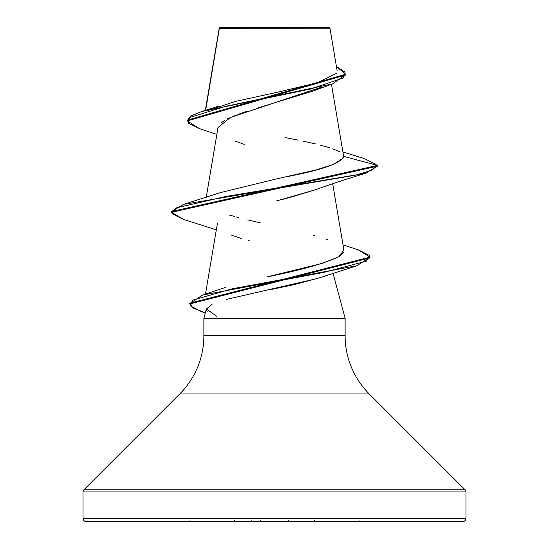 <?xml version="1.0" encoding="UTF-8"?>
<svg xmlns="http://www.w3.org/2000/svg" width="549" height="549" viewBox="0 0 549 549"><rect width="100%" height="100%" fill="white"/><g stroke="black" fill="none" stroke-linecap="round" stroke-linejoin="round"><path stroke-width="0.82" d="M205.635 110.301L219.367 28.322L329.963 28.219L329.194 27.45L219.806 27.45L219.277 27.978L219.806 27.45L329.194 27.45L329.963 28.219L219.367 28.322L219.305 27.951L219.092 28.383L219.277 27.978M465.964 518.462L83.036 518.462A3.088 3.088 0 0 0 86.124 521.55L462.876 521.55A3.088 3.088 0 0 0 465.964 518.462L465.964 491.945L83.036 491.945L83.036 518.462L465.964 518.462L83.036 518.462L83.036 491.945L465.964 491.945A3.088 3.088 0 0 0 465.058 489.763L83.942 489.763A3.088 3.088 0 0 0 83.036 491.945A3.088 3.088 0 0 1 83.942 489.763L465.058 489.763L369.244 393.949L179.756 393.949L83.942 489.763L179.756 393.949A82.35 82.35 0 0 0 203.878 335.72A82.35 82.35 0 0 1 179.756 393.949L369.244 393.949A82.35 82.35 0 0 1 345.122 335.72L345.122 318.358L333.037 273.258L345.122 318.358L203.878 318.358L345.122 318.358L345.122 335.72A82.35 82.35 0 0 0 369.244 393.949L465.058 489.763A3.088 3.088 0 0 1 465.964 491.945L465.964 518.462A3.088 3.088 0 0 1 462.876 521.55L86.124 521.55A3.088 3.088 0 0 1 83.036 518.462L465.964 518.462M320.156 277.636L294.442 284.574L270.376 289.652M212.072 304.283L206.39 308.977L203.878 318.358L203.878 335.72L345.122 335.72L203.878 335.72L203.878 318.358M321.659 87.126L230.498 117.424L218.008 127.526L206.232 197.304M316.114 189.535L289.817 197.51M287.257 198.182L282.68 199.376M217.383 223.567L205.463 294.12M220.458 289.076L225.92 287.271M343.358 252.732L339.467 256.356C325.413 263.225 301.175 270.094 266.752 276.977L322.222 263.41L338.85 256.726L343.894 250.111L332.687 183.723M287.951 176.531L290.75 175.92C323.78 169.387 341.396 162.868 343.592 156.341L343.399 157.433M219.353 28.418L206.3 106.314M208.599 110.322L235.603 101.373L277.471 92.232L316.931 82.872L336.681 73.285M319.168 28.198L329.963 28.219L319.216 28.191M216.848 134.423L199.562 128.679L188.293 123.079L189.707 117.479L225.92 106.28L332.605 83.88L312.806 91.107L258.476 107.741M247.654 111.07L237.847 114.446M234.409 115.77L227.554 118.831M224.363 120.602L220.911 123.093M235.466 141.203L244.422 144.408M332.605 83.88L345.753 74.609M219.12 28.706L219.188 28.328L219.12 28.706M187.339 120.917L187.339 120.149L345.774 74.225L345.774 74.993L187.339 120.917L199.596 128.692M183.675 219.49L171.562 212.298L377.438 166.182L377.438 165.414L364.66 158.661M345.774 74.225L336.441 66.566L345.081 72.18L343.626 77.793L310.652 89.02L201.867 111.474L190.771 116.004L187.367 120.533M219.092 29.166L219.092 28.383M342.905 152.004L364.694 158.675L377.438 165.414L343.592 156.341L377.438 165.414L171.562 211.53L183.627 204.352L355.622 175.152L371.831 170.279L377.438 165.414L377.438 166.182L365.366 173.36L226.126 196.418L176.044 207.947L172.043 213.712L183.641 219.476L216.313 229.839M339.618 151.785L332.783 148.786M329.935 147.825L320.081 145.039M315.853 143.996L303.522 141.244M298.189 140.139L284.986 137.531M216.718 316.299L206.39 308.977L207.158 311.647M86.124 521.55L462.876 521.55M226.229 299.438L317.995 278.377M249.267 240.771L248.368 240.524M241.251 238.499L231.115 234.972M276.209 201.044L315.853 189.631C330.224 184.382 346.728 178.96 365.366 173.36M370.012 257.502L356.747 265.764L232.611 288.719L192.486 300.193L190.496 305.93L201.462 311.667L205.353 312.861M358.01 249.726L370.047 257.117L189.714 303.172L189.714 303.94L370.047 257.886L370.047 257.117M205.381 312.745L193.488 308.339L189.714 303.94M342.981 158.297L333.552 164.357L316.128 169.916L274.026 179.502L220.362 192.617L183.627 204.352M229.221 215.03L234.876 216.553M236.056 216.869L238.458 217.514M247.764 219.888L260.315 222.867M313.5 235.452L314.303 235.672M325.948 239.179L327.588 239.741M222.764 288.287L202.471 295.088L323.773 272.414L366.615 261.077L369.395 255.402L358.044 249.733L343.022 244.95M189.748 303.556L202.471 295.088M359.012 520.143L359.012 521.55M189.988 520.143L189.988 521.55M314.502 520.143L314.502 521.55M234.498 520.143L234.498 521.55M251.202 520.143A1.544 0.59 -90 0 1 250.612 521.55M288.712 520.596L288.712 521.55M260.288 520.596L260.288 521.55M219.229 28.081L205.333 110.39M331.472 84.272L343.557 155.868M337.175 70.931L329.963 28.219M218.873 106.039L201.867 111.474M319.806 277.76L356.747 265.764M171.562 211.53L171.562 212.298"/></g></svg>
